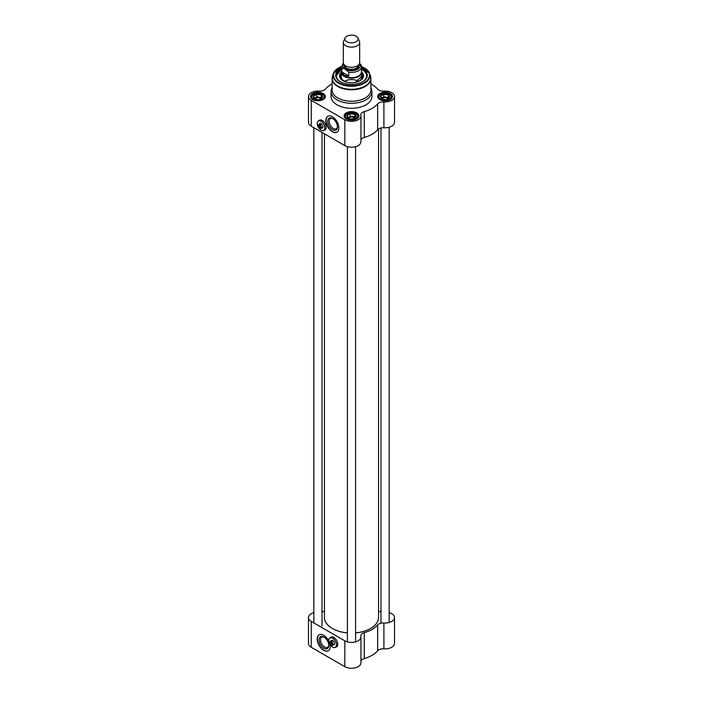 <?xml version="1.0" encoding="UTF-8"?>
<svg xmlns="http://www.w3.org/2000/svg" width="703" height="703" viewBox="0 0 703 703"><rect width="100%" height="100%" fill="white"/><g stroke="black" fill="none" stroke-linecap="round" stroke-linejoin="round"><path stroke-width="1.05" d="M347.414 632.858A27.057 15.624 180 0 1 332.37 628.464L332.37 628.464A27.057 15.624 180 0 1 324.443 617.419L324.443 133.825M378.557 128.939L378.557 617.419A27.057 15.624 180 0 1 370.63 628.464A27.057 15.624 180 0 1 355.586 632.858M332.44 628.508A26.855 15.501 0 0 0 332.51 628.544L332.51 628.544A26.855 15.501 0 0 0 347.414 632.911M355.586 632.911A26.855 15.501 0 0 0 370.49 628.544A26.855 15.501 0 0 0 370.56 628.508M345.085 37.997L343.609 41.205A8.172 4.719 0 0 0 343.328 42.417L343.328 62.558A8.172 4.719 0 0 0 345.727 65.889A8.172 4.719 0 0 0 354.628 66.917A8.172 4.719 0 0 0 359.672 62.558L359.672 42.417A8.172 4.719 0 0 0 359.391 41.205L357.915 37.997A6.635 3.831 0 0 0 351.5 35.15A6.635 3.831 0 0 0 345.085 37.997A6.635 3.831 0 0 0 346.807 41.688A6.635 3.831 0 0 0 354.813 42.303A6.635 3.831 0 0 0 357.915 37.997M344.698 68.815L348.811 72.198L348.811 76.029L344.461 75.599L341.913 72.049L341.913 68.217L344.698 68.815A8.726 5.044 180 0 1 343.53 63.604M361.087 65.107L359.576 63.279M348.811 76.029L341.913 72.049M343.363 62.998L341.544 66.662L341.544 71.917A9.956 5.747 0 0 0 344.461 75.977A9.956 5.747 0 0 0 355.314 77.225A9.956 5.747 0 0 0 361.456 71.917L361.456 66.662A9.956 5.747 0 0 1 348.811 72.198M341.544 70.968A10.211 5.896 0 0 0 341.289 72.277A10.211 5.896 0 0 0 344.277 76.442A10.211 5.896 0 0 0 355.41 77.725A10.211 5.896 0 0 0 361.711 72.277A10.211 5.896 0 0 0 361.456 70.968M343.328 42.417A8.172 4.719 0 0 0 345.727 45.757A8.172 4.719 0 0 0 354.628 46.776A8.172 4.719 0 0 0 359.672 42.417M389.453 97.735A4.596 2.654 0 0 1 388.32 98.798A4.596 2.654 0 0 1 386.474 99.448L386.052 99.518A4.596 2.654 0 0 1 381.984 98.886L380.516 96.223L383.856 94.299L388.408 95.002L389.629 97.629L387.959 99.009M388.408 95.002L388.408 97.497L386.132 97.146A4.086 2.355 180 0 1 388.768 98.42M388.812 98.376L388.408 97.497M383.856 94.299L383.856 96.794L382.186 97.761A4.086 2.355 180 0 1 386.132 97.146L383.856 96.794M389.567 97.489A4.596 2.654 0 0 0 388.478 95.142M380.587 96.364A4.596 2.654 0 0 0 381.676 98.71M383.671 94.395A4.596 2.654 0 0 0 380.701 96.118M388.161 94.967A4.596 2.654 0 0 0 384.102 94.334M381.386 98.411A4.086 2.355 180 0 1 382.186 97.761L381.298 98.271M355.876 117.12A4.596 2.654 0 0 1 354.751 118.183A4.596 2.654 0 0 1 352.897 118.833L352.475 118.904A4.596 2.654 0 0 1 348.407 118.271L346.948 115.608L350.279 113.675L354.839 114.387L356.052 117.014L354.391 118.394M354.839 114.387L354.839 116.883L352.555 116.531A4.086 2.355 180 0 1 355.191 117.805M355.243 117.761L354.839 116.883M350.279 113.675L350.279 116.18L348.609 117.146A4.086 2.355 180 0 1 352.555 116.531L350.279 116.18M355.99 116.874A4.596 2.654 0 0 0 354.901 114.527M347.01 115.749A4.596 2.654 0 0 0 348.099 118.095M350.103 113.781A4.596 2.654 0 0 0 347.124 115.503M354.593 114.343A4.596 2.654 0 0 0 350.525 113.719M347.809 117.796A4.086 2.355 180 0 1 348.609 117.146L347.721 117.656M322.299 97.735A4.596 2.654 0 0 1 321.174 98.798A4.596 2.654 0 0 1 319.329 99.448L318.898 99.518A4.596 2.654 0 0 1 314.839 98.886L313.371 96.223L316.702 94.299L321.262 95.002L322.484 97.629L320.814 99.009M321.262 95.002L321.262 97.497L318.986 97.146A4.086 2.355 180 0 1 321.623 98.42M321.666 98.376L321.262 97.497M316.702 94.299L316.702 96.794L315.041 97.761A4.086 2.355 180 0 1 318.986 97.146L316.702 96.794M322.413 97.489A4.596 2.654 0 0 0 321.324 95.142M313.433 96.364A4.596 2.654 0 0 0 314.522 98.71M316.526 94.395A4.596 2.654 0 0 0 313.547 96.118M321.016 94.967A4.596 2.654 0 0 0 316.948 94.334M314.241 98.411A4.086 2.355 180 0 1 315.041 97.761L314.153 98.271M332.097 87.822A20.422 11.793 0 0 0 331.078 91.504A20.422 11.793 0 0 0 337.062 99.844A20.422 11.793 0 0 0 359.312 102.401A20.422 11.793 0 0 0 371.922 91.504A20.422 11.793 0 0 0 370.903 87.822M332.22 77.321A19.403 11.204 0 0 0 332.097 78.578L332.097 90.063A19.403 11.204 0 0 0 337.783 97.981A19.403 11.204 0 0 0 358.925 100.415A19.403 11.204 0 0 0 370.903 90.063L370.903 78.578A19.403 11.204 0 0 0 370.78 77.321M319.812 123.939A2.294 1.327 60 0 1 320.102 123.658A2.294 1.327 60 0 1 321.139 123.71M322.87 126.707A2.294 1.327 60 0 1 322.396 127.638A2.294 1.327 60 0 1 322.009 127.744M321.429 128.078A2.601 1.503 -120 0 0 322.87 126.839A2.601 1.503 -120 0 0 321.034 123.649A2.601 1.503 -120 0 0 319.232 124.273M321.069 130.169A5.466 3.155 -120 0 0 321.104 130.187L321.034 130.152A5.36 3.093 60 0 1 317.238 123.587A5.36 3.093 60 0 1 321.034 121.391A5.36 3.093 60 0 1 324.821 127.964A5.36 3.093 60 0 1 321.034 130.152L321.104 130.187A5.466 3.155 -120 0 0 323.837 130.459A5.466 3.155 -120 0 0 323.837 124.15A5.466 3.155 -120 0 0 318.371 120.995A5.466 3.155 -120 0 0 317.238 123.5A5.466 3.155 -120 0 0 317.238 123.543M318.371 120.995L319.672 120.248A5.466 3.155 60 0 1 321.456 120.108M326.148 128.236A5.466 3.155 60 0 1 325.137 129.712L323.837 130.459M320.093 124.985L319.944 125.239A1.995 1.151 60 0 1 320.999 127.419A1.995 1.151 60 0 1 319.944 128.385L320.093 128.473A2.197 1.265 -120 0 0 320.832 128.421A2.197 1.265 -120 0 0 321.227 126.9A2.197 1.265 -120 0 0 320.093 124.985L320.673 124.651A2.197 1.265 60 0 0 319.944 124.238L319.944 128.385M319.944 127.726L319.224 127.972A1.995 1.151 60 0 1 318.178 125.793A1.995 1.151 60 0 1 319.224 124.826L319.373 124.572A2.197 1.265 -120 0 0 318.635 124.624A2.197 1.265 -120 0 0 318.178 125.626A2.197 1.265 -120 0 0 318.178 125.714M319.224 127.972L319.224 124.826M319.373 124.572L319.944 124.238M340.489 81.812A15.317 8.84 180 0 1 336.183 75.669A15.317 8.84 180 0 1 341.544 68.947M361.456 68.947A15.317 8.84 180 0 1 366.817 75.669A15.317 8.84 180 0 1 362.511 81.812M366.817 75.836A15.317 8.84 0 0 0 362.326 69.746A15.317 8.84 0 0 0 362.256 69.711M340.744 69.711A15.317 8.84 0 0 0 336.183 75.836L341.544 69.21M319.092 120.582A5.615 3.243 60 0 1 319.557 120.143M325.173 129.862A5.615 3.243 60 0 1 324.558 130.046M380.024 99.633A6.889 3.981 180 0 1 378.179 96.926A6.889 3.981 180 0 1 385.077 92.945A6.889 3.981 180 0 1 391.966 96.926A6.889 3.981 180 0 1 390.121 99.633M379.84 99.527A7.399 4.271 0 0 0 390.306 99.527A7.399 4.271 0 0 0 390.306 93.49A7.399 4.271 0 0 0 379.84 93.49A7.399 4.271 0 0 0 379.84 99.527L379.84 99.527M332.097 83.982A29.104 16.802 0 0 0 325.348 89.14A6.125 3.541 0 0 1 319.092 91.1A9.447 5.457 180 0 0 308.485 96.504A9.447 5.457 180 0 0 311.244 100.362L344.822 119.747A9.447 5.457 180 0 0 355.112 120.934A9.447 5.457 180 0 0 360.947 115.89A9.447 5.457 180 0 0 360.876 115.222A6.125 3.541 0 0 1 360.824 114.782A6.125 3.541 0 0 1 364.268 111.61A29.104 16.802 0 0 0 377.652 103.877L377.652 129.721A6.125 3.541 180 0 1 383.908 127.761A9.447 5.457 0 0 0 394.515 122.357L394.515 96.504A9.447 5.457 180 0 1 383.908 101.917A6.125 3.541 0 0 0 377.652 103.877M370.903 83.982A29.104 16.802 0 0 1 377.652 89.14A6.125 3.541 0 0 0 383.908 91.1A9.447 5.457 180 0 1 394.515 96.504M346.263 118.912A7.399 4.271 0 0 0 356.737 118.912A7.399 4.271 0 0 0 356.737 112.867A7.399 4.271 0 0 0 346.263 112.867A7.399 4.271 0 0 0 346.263 118.912L346.263 118.912M312.694 99.527A7.399 4.271 0 0 0 323.16 99.527A7.399 4.271 0 0 0 323.16 93.49A7.399 4.271 0 0 0 312.694 93.49A7.399 4.271 0 0 0 312.694 99.527L312.694 99.527M331.078 91.504L331.078 96.504A20.422 11.793 0 0 0 337.062 104.844A20.422 11.793 0 0 0 359.312 107.401A20.422 11.793 0 0 0 371.922 96.504L371.922 91.504M312.879 99.633A6.889 3.981 180 0 1 311.034 96.926A6.889 3.981 180 0 1 317.923 92.945A6.889 3.981 180 0 1 324.821 96.926A6.889 3.981 180 0 1 322.976 99.633M346.456 119.018A6.889 3.981 180 0 1 344.611 116.311A6.889 3.981 180 0 1 351.5 112.331A6.889 3.981 180 0 1 358.389 116.311A6.889 3.981 180 0 1 356.544 119.018M360.947 139.941A6.125 3.541 180 0 1 364.268 137.454A29.104 16.802 0 0 0 377.652 129.721M308.485 96.504L308.485 122.357A9.447 5.457 0 0 0 311.244 126.206L344.822 145.591A9.447 5.457 0 0 0 355.112 146.778A9.447 5.457 0 0 0 360.947 141.734L360.947 115.89M332.581 129.712A6.863 3.963 -120 0 0 337.44 126.909A6.863 3.963 -120 0 0 332.581 118.499A6.863 3.963 -120 0 0 327.73 121.303A6.863 3.963 -120 0 0 332.581 129.712M337.422 126.461A5.844 3.374 60 0 1 336.227 128.746A5.844 3.374 60 0 1 333.301 128.456A5.844 3.374 60 0 1 329.487 123.306A5.844 3.374 60 0 1 330.384 118.631A5.844 3.374 60 0 1 332.958 118.737M327.879 116.215A9.192 5.308 -120 0 0 326.605 123.605A9.192 5.308 -120 0 0 332.581 131.61A9.192 5.308 -120 0 0 337.071 132.12M332.37 131.733A9.192 5.308 60 0 1 326.359 123.631A9.192 5.308 60 0 1 327.774 116.267A9.192 5.308 60 0 1 336.965 121.575A9.192 5.308 60 0 1 336.965 132.19A9.192 5.308 60 0 1 332.37 131.733M341.544 68.147A15.826 9.139 0 0 0 340.305 81.706A15.826 9.139 0 0 0 362.695 81.706A15.826 9.139 0 0 0 361.456 68.147M318.872 120.705A5.615 3.243 60 0 1 319.452 120.195A5.615 3.243 60 0 1 325.067 123.438A5.615 3.243 60 0 1 325.067 129.923A5.615 3.243 60 0 1 324.338 130.169M341.289 72.198A11.995 6.925 0 0 0 339.505 75.977A11.995 6.925 0 0 0 351.5 82.761A11.995 6.925 0 0 0 363.495 75.977A11.995 6.925 0 0 0 361.711 72.198M360.367 80.502A10.923 6.309 0 0 0 362.08 75.247A10.923 6.309 0 0 0 361.711 74.571M341.289 74.571A10.923 6.309 0 0 0 340.92 75.247A10.923 6.309 0 0 0 342.633 80.502M344.461 81.232A10.211 5.896 180 0 1 358.539 81.232M381.94 98.886A3.392 1.96 180 0 1 387.476 98.244A3.392 1.96 180 0 1 388.197 98.859M348.363 118.262A3.392 1.96 180 0 1 353.899 117.629A3.392 1.96 180 0 1 354.62 118.245M314.795 98.886A3.392 1.96 180 0 1 320.322 98.244A3.392 1.96 180 0 1 321.051 98.859M331.359 640.846A2.294 1.327 60 0 1 331.649 640.565A2.294 1.327 60 0 1 332.695 640.618M334.417 643.614A2.294 1.327 60 0 1 333.951 644.546A2.294 1.327 60 0 1 333.556 644.651M332.985 644.985A2.601 1.503 -120 0 0 334.426 643.737A2.601 1.503 -120 0 0 332.581 640.556A2.601 1.503 -120 0 0 330.788 641.18M332.616 647.076A5.466 3.155 -120 0 0 332.66 647.094L332.581 647.059A5.36 3.093 60 0 1 328.793 640.486A5.36 3.093 60 0 1 332.581 638.298A5.36 3.093 60 0 1 336.377 644.862A5.36 3.093 60 0 1 332.581 647.059L332.66 647.094A5.466 3.155 -120 0 0 335.384 647.366A5.466 3.155 -120 0 0 335.384 641.057A5.466 3.155 -120 0 0 329.927 637.902A5.466 3.155 -120 0 0 328.793 640.407A5.466 3.155 -120 0 0 328.793 640.451M329.927 637.902L331.227 637.155A5.466 3.155 60 0 1 333.002 637.015M337.695 645.143A5.466 3.155 60 0 1 336.684 646.619L335.384 647.366M331.64 641.892L331.5 642.147A1.995 1.151 60 0 1 332.545 644.326A1.995 1.151 60 0 1 331.5 645.292L331.64 645.38A2.197 1.265 -120 0 0 332.378 645.328A2.197 1.265 -120 0 0 332.774 643.807A2.197 1.265 -120 0 0 331.64 641.892L332.22 641.558A2.197 1.265 60 0 0 331.5 641.145L331.5 645.292M331.5 644.633L330.779 644.871A1.995 1.151 60 0 1 329.733 642.7A1.995 1.151 60 0 1 330.779 641.734L330.92 641.479A2.197 1.265 -120 0 0 330.182 641.523A2.197 1.265 -120 0 0 329.733 642.533A2.197 1.265 -120 0 0 329.733 642.621M330.779 644.871L330.779 641.734M330.92 641.479L331.5 641.145M336.728 646.769A5.615 3.243 60 0 1 336.104 646.953M330.647 637.489A5.615 3.243 60 0 1 331.113 637.05M389.154 612.665A9.447 5.457 180 0 1 394.515 617.586A9.447 5.457 180 0 1 383.908 622.999A6.125 3.541 0 0 0 377.652 624.949L377.652 650.802A29.104 16.802 180 0 1 364.268 658.526L364.268 632.682A6.125 3.541 0 0 0 360.824 635.864A6.125 3.541 0 0 0 360.876 636.294A9.447 5.457 180 0 1 360.947 636.971A9.447 5.457 180 0 1 355.112 642.006A9.447 5.457 180 0 1 344.822 640.82L344.822 666.664A9.447 5.457 0 0 0 355.112 667.85A9.447 5.457 0 0 0 360.947 662.815L360.947 636.971M360.947 661.013A6.125 3.541 180 0 1 364.268 658.526M344.822 640.82L311.244 621.443A9.447 5.457 180 0 1 308.485 617.586L308.485 643.43A9.447 5.457 0 0 0 311.244 647.287L344.822 666.664M377.652 650.802A6.125 3.541 180 0 1 383.908 648.843A9.447 5.457 0 0 0 394.515 643.43L394.515 617.586M322.009 611.97A6.125 3.541 0 0 0 324.443 610.995M308.485 617.586A9.447 5.457 180 0 1 313.846 612.665M377.652 624.949A29.104 16.802 180 0 1 364.268 632.682M378.557 610.995A6.125 3.541 0 0 0 380.991 611.97M323.916 637.076A6.863 3.963 -120 0 0 319.065 639.879A6.863 3.963 -120 0 0 323.916 648.28A6.863 3.963 -120 0 0 328.776 645.477A6.863 3.963 -120 0 0 323.916 637.076L324.637 637.489M328.758 645.038A5.844 3.374 60 0 1 327.563 647.322A5.844 3.374 60 0 1 321.719 643.948A5.844 3.374 60 0 1 321.719 637.199A5.844 3.374 60 0 1 324.294 637.305M319.215 634.783A9.192 5.308 -120 0 0 319.32 645.328A9.192 5.308 -120 0 0 328.406 650.697M329.935 644.282A9.192 5.308 60 0 1 328.301 650.758A9.192 5.308 60 0 1 319.109 645.459A9.192 5.308 60 0 1 319.109 634.844A9.192 5.308 60 0 1 323.705 635.301A9.192 5.308 60 0 1 328.837 641.162M330.428 637.612A5.615 3.243 60 0 1 330.999 637.103A5.615 3.243 60 0 1 335.331 638.614A5.615 3.243 60 0 1 337.783 644.264A5.615 3.243 60 0 1 336.623 646.83A5.615 3.243 60 0 1 335.893 647.076M348.706 66.987A6.889 3.981 0 0 0 354.294 66.987M358.389 65.089L358.389 65.326A6.889 3.981 180 0 1 354.136 68.999A6.889 3.981 180 0 1 346.623 68.138A6.889 3.981 180 0 1 344.611 65.326L344.611 65.089M344.338 64.834A7.302 4.218 0 0 0 346.342 68.639A7.302 4.218 0 0 0 354.945 69.377A7.302 4.218 0 0 0 358.662 64.834M359.47 63.604A8.726 5.044 180 0 1 356.834 69.65A8.726 5.044 180 0 1 346.025 69.588M341.544 66.662A9.956 5.747 0 0 0 341.913 68.217M380.745 99.431A6.125 3.541 180 0 1 383.486 93.508A6.125 3.541 180 0 1 390.991 97.84A6.125 3.541 180 0 1 380.745 99.431M347.168 118.807A6.125 3.541 180 0 1 349.918 112.893A6.125 3.541 180 0 1 357.414 117.225A6.125 3.541 180 0 1 347.168 118.807M313.591 99.431A6.125 3.541 180 0 1 316.341 93.508A6.125 3.541 180 0 1 323.846 97.84A6.125 3.541 180 0 1 313.591 99.431M341.544 66.565A18.48 10.668 0 0 0 333.354 73.534A18.48 10.668 0 0 0 338.433 83.103A18.48 10.668 0 0 0 360.164 84.984A18.48 10.668 0 0 0 369.646 73.534A18.48 10.668 0 0 0 361.456 66.565M341.553 66.469L333.354 73.534L332.519 76.029A19.332 11.16 0 0 0 337.827 86.038A19.332 11.16 0 0 0 360.56 88.007A19.332 11.16 0 0 0 370.481 76.029L369.646 73.534L361.447 66.469M332.519 76.029L332.097 78.578A19.403 11.204 0 0 0 337.783 86.504A19.403 11.204 0 0 0 358.925 88.93A19.403 11.204 0 0 0 370.903 78.578L370.481 76.029M383.908 127.761L383.908 101.917M311.244 126.206L311.244 100.362M364.268 137.454L364.268 111.61M344.822 145.591L344.822 119.747M341.544 66.6A17.988 10.387 0 0 0 338.784 82.594A17.988 10.387 0 0 0 365.419 81.829A17.988 10.387 0 0 0 361.456 66.6M359.927 80.45A10.22 5.896 0 0 0 361.711 76.917M341.289 75.362A10.519 6.072 0 0 0 344.066 81.109A10.519 6.072 0 0 0 346.008 81.996M356.992 81.996A10.519 6.072 0 0 0 361.711 75.362M341.289 76.917A10.22 5.896 0 0 0 343.073 80.45M362.502 81.82A15.114 8.726 0 0 0 362.186 69.667A15.114 8.726 0 0 0 361.456 69.272M341.544 69.272A15.114 8.726 0 0 0 340.498 81.82M341.289 74.369A11.925 6.881 0 0 0 339.681 77.022M363.319 77.022A11.925 6.881 0 0 0 361.711 74.369M340.92 75.247L340.428 76.346A11.424 6.599 0 0 0 340.076 77.945M362.924 77.945A11.424 6.599 0 0 0 362.572 76.346L362.08 75.247M391.395 98.517A6.635 3.831 0 0 0 391.712 97.339C390.824 94.501 388.627 93.156 385.112 93.297C380.868 93.648 378.645 95.002 378.434 97.339A6.635 3.831 0 0 0 378.759 98.517M357.818 117.902A6.635 3.831 0 0 0 358.135 116.724C357.247 113.886 355.05 112.542 351.535 112.682C347.291 113.034 345.068 114.387 344.865 116.724A6.635 3.831 0 0 0 345.182 117.902M324.241 98.517A6.635 3.831 0 0 0 324.566 97.339C323.679 94.501 321.473 93.156 317.958 93.297C313.714 93.648 311.491 95.002 311.288 97.339A6.635 3.831 0 0 0 311.605 98.517M383.908 648.843L383.908 622.999M311.244 621.443L311.244 647.287M360.955 64.658L361.456 66.662M361.711 77.312L361.711 72.277M341.289 77.312L341.289 72.277M320.489 123.552L318.635 124.624M322.686 127.348L320.832 128.421M361.614 76.293L355.516 82.365M347.484 82.365L344.215 81.091C341.93 79.685 340.99 78.086 341.386 76.293M361.456 69.21L362.291 69.659C365.235 71.407 366.746 73.516 366.817 76.003M391.712 97.998L391.712 97.339M378.434 97.998L378.434 97.339M358.135 117.383L358.135 116.724M344.865 117.383L344.865 116.724M324.566 97.998L324.566 97.339M311.288 97.998L311.288 97.339M347.414 146.655L347.414 641.883M355.586 146.655L355.586 641.883M313.846 127.709L313.846 622.937M322.009 132.428L322.009 626.057M380.991 127.964L380.991 623.201M389.154 127.269L389.154 622.498M332.044 640.459L330.182 641.523M334.233 644.256L332.378 645.328"/></g></svg>

